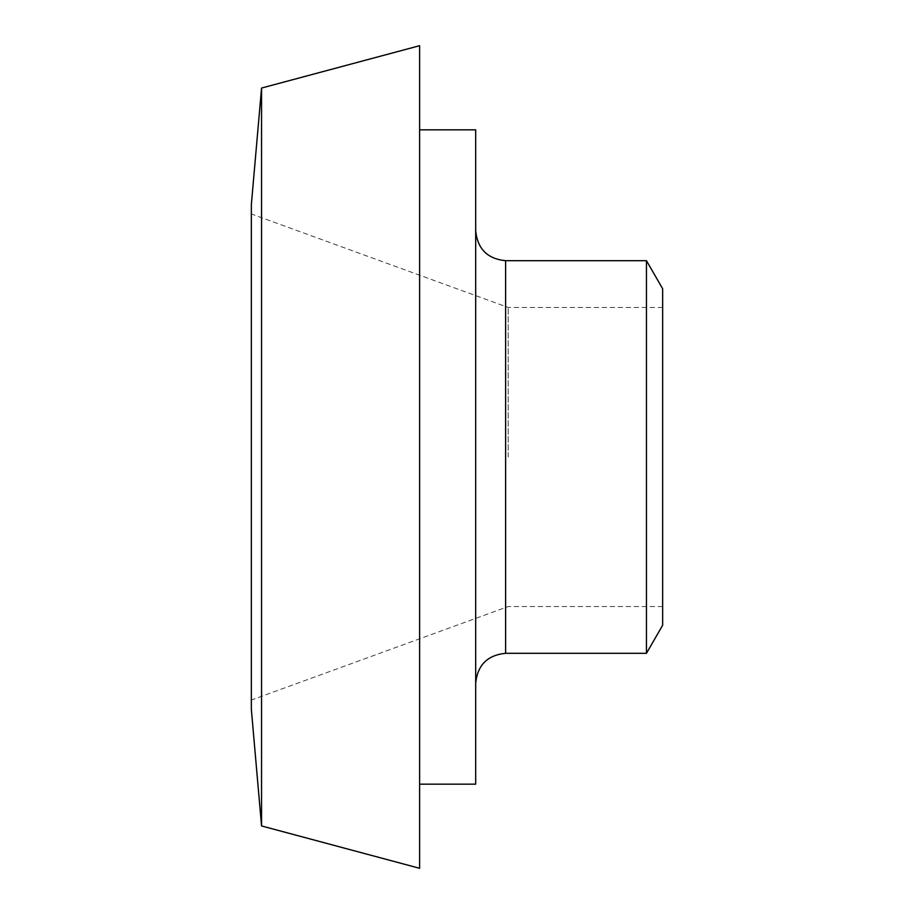 <?xml version="1.0" encoding="UTF-8"?>
<svg xmlns="http://www.w3.org/2000/svg" width="914" height="914" viewBox="0 0 914 914"><rect width="100%" height="100%" fill="white"/><g stroke="black" fill="none" stroke-linecap="round" stroke-linejoin="round"><path stroke-width="0.69" stroke-dasharray="4.57 3.43" d="M475.691 457L475.691 683.215L475.691 457M475.691 784.166L475.691 129.834M646.461 653.304L646.461 260.696M251.35 457L251.35 700.044L251.35 457M508.173 457L508.173 307.435L508.173 457M251.35 709.39L251.35 204.61M261.553 825.948L261.553 88.052M419.606 868.3L419.606 45.7M419.606 457L419.606 784.166L419.606 457M662.65 625.256L662.65 288.744M662.65 457L662.65 307.435L662.65 457M505.613 260.696L505.613 653.304M662.65 307.435L508.173 307.435L251.35 213.956M662.65 606.565L508.173 606.565L251.35 700.044"/><path stroke-width="1.37" d="M419.606 129.834L475.691 129.834L475.691 784.166L419.606 784.166M505.613 260.696L646.461 260.696L646.461 653.304L505.613 653.304L505.613 260.696C487.47 258.891 477.508 248.916 475.691 230.785M261.553 88.052L251.35 204.61L251.35 709.39L261.553 825.948L419.606 868.3L419.606 45.7L261.553 88.052L261.553 825.948M646.461 260.696L662.65 288.744L662.65 625.256L646.461 653.304M505.613 653.304C487.47 655.11 477.508 665.084 475.691 683.215"/></g></svg>
